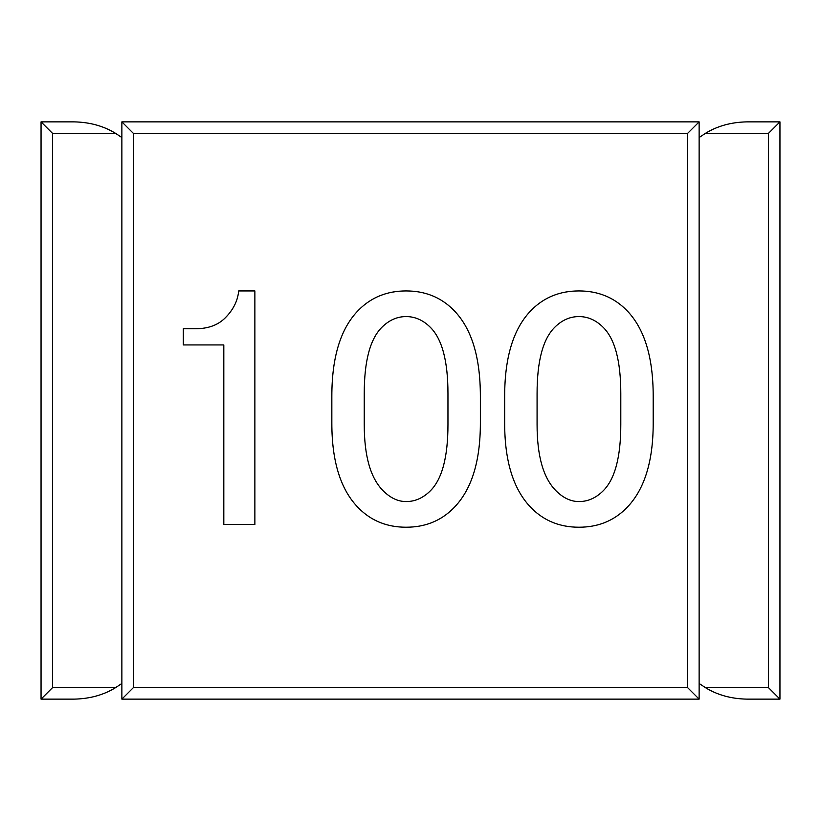 <?xml version="1.0" encoding="UTF-8"?>
<svg xmlns="http://www.w3.org/2000/svg" width="821" height="821" viewBox="0 0 821 821"><rect width="100%" height="100%" fill="white"/><g stroke="black" fill="none" stroke-linecap="round" stroke-linejoin="round"><path stroke-width="1.23" d="M121.867 683.472L115.679 687.588L52.595 687.588L41.05 699.133L41.05 121.867L52.595 133.413L115.679 133.413L121.867 137.528L115.669 133.413C103.723 126.034 89.848 122.185 74.054 121.867L41.05 121.867M699.133 137.528L705.321 133.413C717.297 126.024 731.172 122.175 746.946 121.867L779.95 121.867L779.95 699.133L768.405 687.588L705.321 687.588L699.133 683.472L705.331 687.588C717.297 694.977 731.172 698.825 746.946 699.133L779.95 699.133M52.595 687.588L52.595 133.413M779.95 121.867L768.405 133.413L768.405 687.588M121.867 699.133L699.133 699.133L699.133 121.867L121.867 121.867L121.867 699.133L133.413 687.588L687.588 687.588L687.588 133.413L133.413 133.413L133.413 687.588M699.133 699.133L687.588 687.588M133.413 133.413L121.867 121.867M699.133 121.867L687.588 133.413M115.679 687.588C103.723 694.966 89.848 698.815 74.054 699.133L41.05 699.133M705.321 133.413L768.405 133.413M109.87 130.241L112.025 131.339M112.025 689.661L109.87 690.759M710.155 130.724L713.121 129.287M713.121 691.713L710.155 690.276M504.669 396.245L504.669 423.256C504.669 461.956 513.679 490.311 531.68 508.322C544.282 520.925 560.035 527.226 578.938 527.226C597.842 527.226 613.595 520.925 626.197 508.322C644.198 490.311 653.198 461.956 653.198 423.256L653.198 396.245C653.198 356.642 644.198 327.836 626.197 309.835C613.595 297.233 597.842 290.932 578.938 290.932C560.035 290.932 544.282 297.233 531.68 309.835C513.679 327.836 504.669 356.642 504.669 396.245M578.938 316.578C587.939 316.578 596.046 320.18 603.24 327.384C614.95 339.083 620.799 361.137 620.799 393.546L620.799 424.601C620.799 457.01 614.95 479.064 603.24 490.763C596.046 497.967 587.939 501.569 578.938 501.569C570.841 501.569 563.185 497.967 555.981 490.763C543.379 478.161 537.078 456.107 537.078 424.601L537.078 393.546C537.078 361.137 542.927 339.083 554.637 327.384C561.831 320.18 569.938 316.578 578.938 316.578M225.17 317.932C217.965 325.137 208.062 328.739 195.46 328.739L183.309 328.739L183.309 344.933L223.815 344.933L223.815 524.527L254.869 524.527L254.869 290.932L238.675 290.932C237.772 300.825 233.267 309.835 225.17 317.932M331.838 396.245L331.838 423.256C331.838 461.956 340.838 490.311 358.849 508.322C371.451 520.925 387.204 527.226 406.108 527.226C425.011 527.226 440.764 520.925 453.366 508.322C471.367 490.311 480.367 461.956 480.367 423.256L480.367 396.245C480.367 356.642 471.367 327.836 453.366 309.835C440.764 297.233 425.011 290.932 406.108 290.932C387.204 290.932 371.451 297.233 358.849 309.835C340.838 327.836 331.838 356.642 331.838 396.245M406.108 316.578C415.108 316.578 423.205 320.18 430.409 327.384C442.109 339.083 447.958 361.137 447.958 393.546L447.958 424.601C447.958 457.01 442.109 479.064 430.409 490.763C423.205 497.967 415.108 501.569 406.108 501.569C398 501.569 390.355 497.967 383.15 490.763C370.548 478.161 364.247 456.107 364.247 424.601L364.247 393.546C364.247 361.137 370.097 339.083 381.796 327.384C389 320.18 397.097 316.578 406.108 316.578"/></g></svg>
